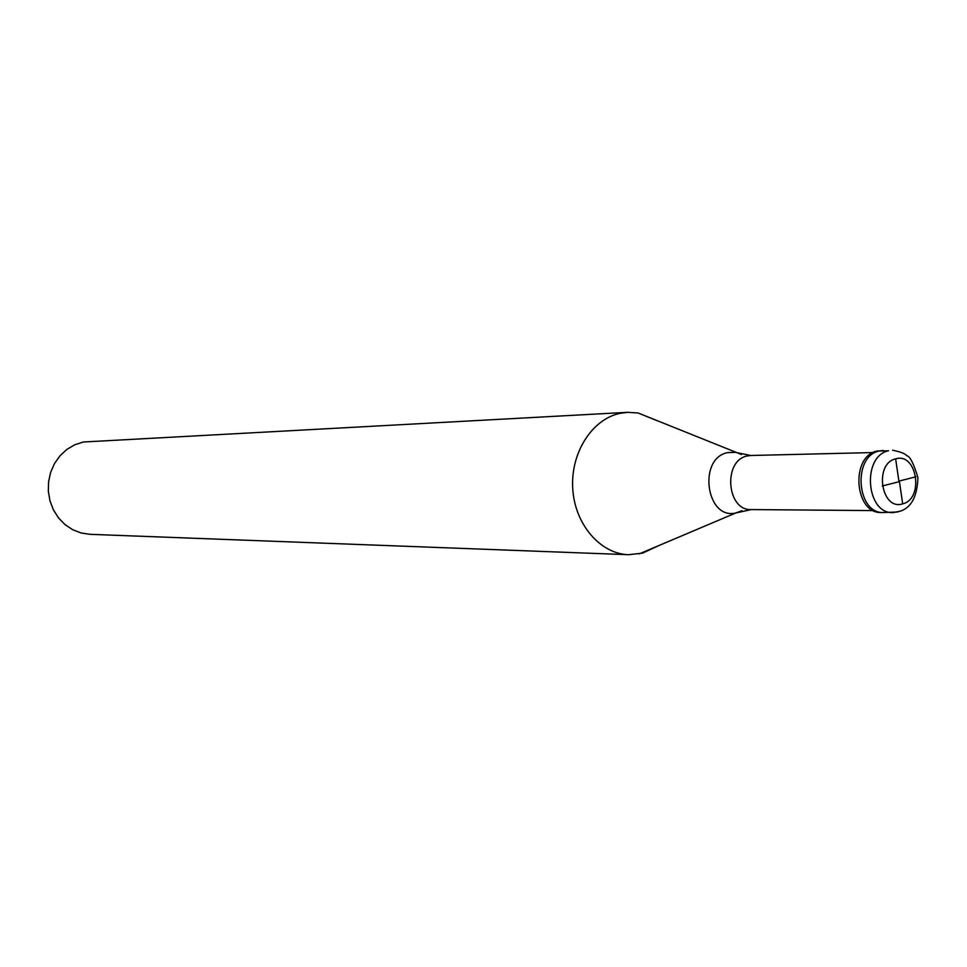 <?xml version="1.0" encoding="UTF-8"?>
<svg xmlns="http://www.w3.org/2000/svg" width="967" height="967" viewBox="0 0 967 967"><rect width="100%" height="100%" fill="white"/><g stroke="black" fill="none" stroke-linecap="round" stroke-linejoin="round"><path stroke-width="1.45" d="M898.017 511.978L883.669 512.534C856.569 514.009 852.314 456.206 879.184 451.009L883.185 450.453L879.184 451.009C852.314 456.206 856.569 514.009 883.669 512.534L881.505 512.522C854.417 513.985 850.162 456.255 877.033 451.057L888.6 450.779C861.657 456.001 865.924 514.106 893.097 512.619L900.555 511.084C911.506 507.349 917.296 496.168 917.913 477.541C913.573 463.29 909.85 456.013 906.72 455.711C905.257 453.656 900.543 451.831 892.601 450.211M658.213 545.835L642.584 553.124L628.598 554.707C600.326 553.898 574.942 524.501 572.766 488.988C570.3 453.499 591.611 419.569 619.509 413.441L627.474 412.329L83.295 442.004L74.713 444.796L66.844 449.437L60.027 455.747L54.551 463.447L50.683 472.21L48.58 481.663L48.35 491.381L49.994 500.942L53.439 509.923L58.54 517.937L65.055 524.634L72.706 529.723L81.143 532.998L90.004 534.328L628.598 554.707M657.222 420.73L638.063 412.969L627.474 412.329M899.395 481.312L902.682 503.843M899.213 481.675L882.267 485.99M898.935 481.433L895.647 458.854M899.117 481.058L915.894 476.791M902.622 503.855C881.13 510.975 873.769 463.411 895.708 458.841C917.127 452.181 924.259 499.02 902.622 503.855M873.576 510.588L751.202 509.585C726.652 510.878 722.796 460.558 747.128 455.989L750.767 455.493L735.258 452.338L727.51 452.629C697.642 458.394 706.14 520.149 735.742 512.993L639.175 553.898M741.991 510.697L735.742 512.993L751.202 509.585M741.544 454.526L638.063 412.969M873.116 452.556L750.767 455.493"/></g></svg>
